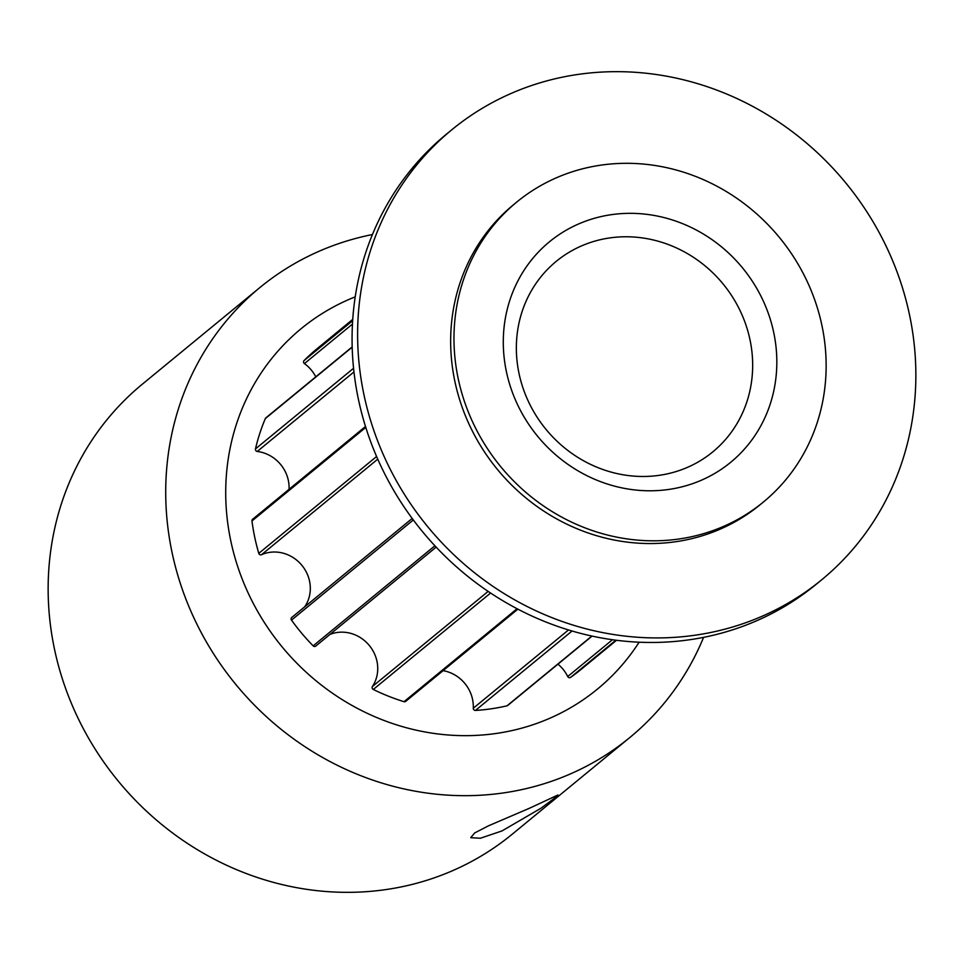 <?xml version="1.0" encoding="UTF-8"?>
<svg xmlns="http://www.w3.org/2000/svg" width="964" height="964" viewBox="0 0 964 964"><rect width="100%" height="100%" fill="white"/><g stroke="black" fill="none" stroke-linecap="round" stroke-linejoin="round"><path stroke-width="1.45" d="M761.705 297.683A142.72 132.598 -129.4 0 1 702.587 479.686A142.72 132.598 -129.4 0 1 518.415 406.434A142.72 132.598 -129.4 0 1 577.532 224.431A142.72 132.598 -129.4 0 1 761.705 297.683M529.417 403.591A123.296 114.559 50.6 0 0 712.818 451.863A123.296 114.559 50.6 0 0 739.605 309.649A123.296 114.559 50.6 0 0 556.216 261.377A123.296 114.559 50.6 0 0 529.417 403.591M529.742 808.121L488.411 825.847L474.662 832.956L470.733 837.704L480.434 838.222L502.015 830.92L540.924 808.254L553.589 798.891L557.915 794.999L529.742 808.121M516.752 202.066L513.426 204.802A194.174 180.413 50.6 0 0 471.227 428.763A194.174 180.413 50.6 0 0 760.042 504.787L763.368 502.051A194.174 180.413 50.6 0 0 805.567 278.078A194.174 180.413 50.6 0 0 516.752 202.066A194.174 180.413 50.6 0 0 474.553 426.028A194.174 180.413 50.6 0 0 763.368 502.051M451.767 129.803L446.224 134.358A291.261 270.619 50.6 0 0 382.937 470.312A291.261 270.619 50.6 0 0 816.146 584.341L821.702 579.786A291.261 270.619 50.6 0 0 884.988 243.832A291.261 270.619 50.6 0 0 451.767 129.803A291.261 270.619 50.6 0 0 388.48 465.757A291.261 270.619 50.6 0 0 821.702 579.786M355.21 296.852A233.288 216.755 50.6 0 0 250.435 597.776A233.288 216.755 50.6 0 0 440.162 734.219A233.288 216.755 50.6 0 0 639.132 642.205M372.441 234.541A291.261 270.619 50.6 0 0 259.87 287.561A291.261 270.619 50.6 0 0 196.584 623.515A291.261 270.619 50.6 0 0 629.805 737.532A291.261 270.619 50.6 0 0 703.587 637.361M259.87 287.561L142.298 384.214A291.261 270.619 50.6 0 0 79.012 720.168A291.261 270.619 50.6 0 0 512.233 834.197L629.805 737.532M352.173 347.173L265.317 418.593A207.694 192.981 50.6 0 0 255.46 448.935A2.012 1.868 -129.4 0 0 257.243 451.453A34.957 32.475 50.6 0 1 289.055 489.326M315.782 376.84A34.957 32.475 50.6 0 0 304.419 363.585A2.012 1.868 -129.4 0 1 304.058 360.584A207.694 192.981 50.6 0 1 317.385 348.462L352.728 319.397M265.317 418.593A2.012 1.868 -129.4 0 1 265.823 417.906L352.173 346.919M365.778 427.401L251.966 520.97A207.694 192.981 50.6 0 0 258.786 553.36A2.012 1.868 -129.4 0 0 261.509 554.734A34.957 32.475 50.6 0 1 301.828 565.266A34.957 32.475 50.6 0 1 304.66 606.862M251.966 520.97A2.012 1.868 -129.4 0 1 252.592 519.295L365.489 426.486M413.315 519.957L291.49 620.117A207.694 192.981 50.6 0 0 313.155 645.868A2.012 1.868 -129.4 0 0 316.096 645.723M291.49 620.117A2.012 1.868 -129.4 0 1 291.731 617.49L412.194 518.451M490.592 593.029L373.285 689.465A207.694 192.981 50.6 0 0 404 701.684A2.012 1.868 -129.4 0 0 405.711 701.37L517.885 609.152M373.285 689.465A2.012 1.868 -129.4 0 1 372.405 686.537A34.957 32.475 50.6 0 0 369.417 645.615A34.957 32.475 50.6 0 0 329.905 634.457M572.05 631.01L475.445 710.432A207.694 192.981 50.6 0 0 506.98 705.829A2.012 1.868 -129.4 0 0 507.691 705.479L592.089 636.095M475.445 710.432A2.012 1.868 -129.4 0 1 473.276 708.239A34.957 32.475 50.6 0 0 443.066 670.655M615.851 640.192L570.604 677.391A207.694 192.981 50.6 0 0 581.172 669.341L616.526 640.277M570.604 677.391A2.012 1.868 -129.4 0 1 567.712 676.523A34.957 32.475 50.6 0 0 557.963 664.16M353.559 368.284L255.46 448.935M352.45 324.097L304.419 363.585M352.655 320.638L304.058 360.584M376.587 456.514L258.786 553.36M353.957 371.947L257.243 451.453M434.897 545.781L313.155 645.868M377.743 459.165L261.509 554.734M517.066 608.718L404 701.684M488.146 591.39L372.405 686.537M591.86 636.047L506.98 705.829M568.507 629.95L473.276 708.239M612.465 639.735L567.712 676.523M436.15 547.118L315.746 646.097"/></g></svg>
